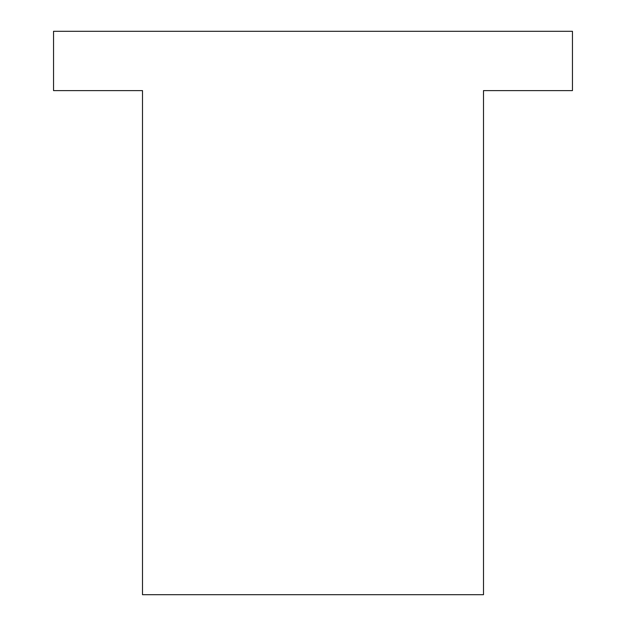 <?xml version="1.0" encoding="UTF-8"?>
<svg xmlns="http://www.w3.org/2000/svg" width="626" height="626" viewBox="0 0 626 626"><rect width="100%" height="100%" fill="white"/><g stroke="black" fill="none" stroke-linecap="round" stroke-linejoin="round"><path stroke-width="0.94" d="M483.499 90.606L572.461 90.606L572.461 31.3L53.539 31.3L53.539 90.606L142.501 90.606L142.501 594.7L483.499 594.7L483.499 90.606"/></g></svg>
